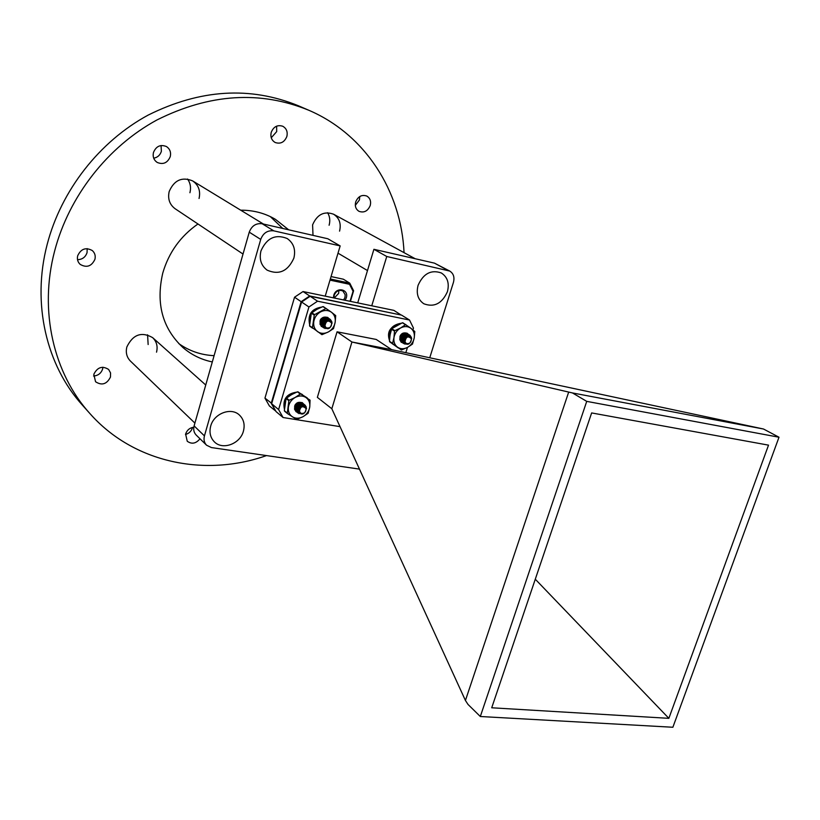 <?xml version="1.0" encoding="UTF-8"?>
<svg xmlns="http://www.w3.org/2000/svg" width="820" height="820" viewBox="0 0 820 820"><rect width="100%" height="100%" fill="white"/><g stroke="black" fill="none" stroke-linecap="round" stroke-linejoin="round"><path stroke-width="1.23" d="M337.061 331.813L376.226 339.449L391.581 349.627L351.934 342.012L331.833 408.749L317.361 397.362L337.061 331.813L351.934 342.012M352.046 342.032L572.473 392.944L763.502 429.014L391.581 349.627M275.899 411.291L271.215 403.368L301.145 301.688L301.596 302.016L310.155 296.276L317.555 301.196L308.935 306.977L301.596 301.996L271.645 403.727L278.605 409.569L283.064 417.513L276.084 411.619L271.645 403.727M308.935 306.977L278.605 409.569M480.315 716.506L672.871 727.258L779 437.224L586.73 401.369L480.315 716.506L468.025 704.452L465.432 700.475L331.833 408.749M779 437.224L763.502 429.014M465.432 700.475L568.67 392.103M586.73 401.369L572.473 392.944M668.853 718.33L491.713 707.783L591.64 412.931L768.524 445.147L668.853 718.33L535.286 579.217M412.942 329.763L413.464 328.092L409.529 320.036L401.554 315.106L310.155 296.276M340.023 426.636L283.064 417.513M407.458 347.434L405.828 352.672M317.555 301.196L409.529 320.036M330.337 278.995L349.75 283.146L343.375 279.21L331.054 276.565M338.834 290.505L338.629 293.416L334.252 298.019M329.999 280.132L349.545 284.304L349.75 283.146L353.604 290.782L350.427 301.37M333.965 297.957L334.201 295.21C336.169 290.864 339.08 289.47 342.924 291.028L345.199 294.769L344.964 297.455L343.621 299.956M401.031 315.003L309.693 295.969L303.031 291.551L294.544 297.209L301.145 301.688L309.693 295.969L309.878 296.461M303.031 291.551L393.877 310.37L401.164 315.034M271.748 403.399L264.952 398.11L269.38 405.951L275.827 411.158M349.545 284.304L353.061 291.274L350.048 301.288M345.128 300.274L346.265 297.916C349.238 289.142 336.118 286.354 333.75 295.313L333.433 297.844M353.604 290.782L353.061 291.274M294.544 297.209L264.952 398.11M299.402 411.589C300.345 406.443 302.549 405.418 306.014 408.524C306.106 412.081 304.456 413.7 301.042 413.403L299.402 411.589C300.222 405.88 302.539 404.68 306.372 407.97C305.153 414.5 302.19 415.75 297.476 411.702L297.27 410.943C297.967 405.48 300.561 403.532 305.04 405.111L306.27 407.017M306.536 408.688L305.163 405.203C302.652 403.737 300.325 404.404 298.193 407.202L298.511 411.65L301.042 413.403M297.27 410.943L298.193 407.202M305.501 406.648L304.651 404.865M305.306 406.238L304.199 404.424C299.228 402.968 296.696 405.172 296.614 411.035L299.003 413.659M297.906 412.983L296.491 410.943C296.573 405.07 299.105 402.866 304.077 404.332L304.527 404.762M304.579 406.084L304.056 404.598M303.625 404.024L303.236 403.655C298.265 402.189 295.743 404.393 295.661 410.256L297.455 412.562M296.953 412.193L295.538 410.154C295.62 404.291 298.142 402.097 303.113 403.553L303.564 403.983M303.984 404.578L304.343 405.459M302.037 402.702C297.127 401.564 294.688 403.819 294.708 409.467L296.502 411.773M295.999 411.414L294.585 409.375C294.616 403.614 297.106 401.39 302.047 402.692M297.609 407.273L299.669 404.147M296.43 406.679L298.726 403.368M298.767 403.194L298.695 402.599M295.466 405.92L297.721 402.804M300.294 412.952L299.095 410.297L300.274 407.396M299.31 412.142C297.537 407.54 298.952 405.449 303.543 405.869M297.25 409.467C297.178 406.587 298.459 404.957 301.083 404.588M301.524 405.398L301.422 404.608L303.246 405.869M296.286 408.678C296.225 405.808 297.496 404.188 300.12 403.809M300.438 403.84L301.719 404.404L300.233 403.911M301.832 404.506L302.426 405.398M295.333 407.888C295.272 405.029 296.543 403.409 299.146 403.03M299.474 403.061L300.755 403.624L299.269 403.132M301.473 404.465L300.991 403.696M301.452 404.598L301.647 405.377M301.657 405.49L301.606 406.33M300.499 403.819L300.704 404.742M300.704 404.895L300.632 405.664M300.581 405.838L298.418 408.493M299.536 403.04L299.853 403.911M299.751 404.106L299.679 404.875M297.865 407.478L296.543 408.063M298.798 403.327L298.541 404.701M298.398 405.018L297.178 406.515M296.891 406.72L296.327 407.038M297.844 402.753L297.783 403.317M297.465 404.219L296.204 405.767M299.433 412.245C297.619 407.776 298.982 405.654 303.523 405.869M297.301 409.098L298.255 406.177L300.796 404.701M301.207 404.68L303.308 405.869M296.348 408.309L297.301 405.398L299.833 403.922M301.842 404.496L302.508 405.418M295.395 407.519L296.348 404.619L298.859 403.153M301.586 404.721L301.76 405.367M301.77 405.48L301.75 406.259M299.864 404.055L299.823 404.813M297.742 407.724L296.512 408.196M298.787 402.599L298.9 403.132M298.91 403.276L298.757 404.537M298.664 404.803L297.014 406.812M297.967 402.712L297.926 403.255M297.721 404.004L296.051 406.054M296.748 403.317L295.087 405.295M326.093 327.641L324.956 326.011C325.93 320.722 328.154 319.728 331.608 323.029C331.68 326.708 330.009 328.338 326.585 327.928L326.093 327.641C324.351 326.032 324.197 324.146 325.632 321.983M324.956 326.011C325.796 320.159 328.133 319 331.946 322.516C330.685 329.24 327.703 330.46 322.988 326.175L322.783 325.386C323.367 320.056 325.858 318.047 330.255 319.369L331.823 321.655M332.1 323.152L330.378 319.452C327.918 318.201 325.704 318.908 323.736 321.553L324.043 326.093L326.585 327.928M322.783 325.386L323.736 321.553M330.921 320.979L329.845 319.154M329.794 319.103L329.373 318.775C324.484 317.586 322.065 319.851 322.096 325.591L325.079 328.574M323.767 327.928L321.973 325.499C321.942 319.769 324.361 317.494 329.25 318.683L329.722 319.072M329.773 319.123L330.788 320.876M329.947 320.425L329.261 318.939M329.127 318.857L328.369 318.088C323.49 316.899 321.061 319.175 321.091 324.894L323.285 327.549M322.762 327.231L320.968 324.812C320.938 319.082 323.357 316.817 328.236 318.006L328.717 318.385M329.179 318.918L329.814 320.282M327.364 317.412C322.486 316.223 320.066 318.488 320.097 324.207L322.28 326.862M321.768 326.544L319.974 324.125M324.72 320.118L325.027 318.959M322.383 321.542L323.603 319.749M323.746 319.41L324.043 318.262M321.368 320.897L322.629 319.041M322.762 318.703L323.059 317.576M322.906 317.627L322.506 318.949M322.27 319.431L321.604 320.415M321.235 320.815L320.097 321.707M325.089 326.954C322.865 322.455 324.095 320.22 328.779 320.251C324.146 320.425 322.967 322.68 325.212 327.036M322.742 324.228C322.516 321.532 323.613 319.861 326.042 319.216M326.401 319.195L328.523 320.271M321.737 323.531C321.512 320.845 322.619 319.185 325.038 318.529M325.396 318.508L326.811 318.908L325.161 318.611M326.934 319L327.703 319.892M320.743 322.834C320.517 320.169 321.614 318.498 324.023 317.853M324.382 317.832L325.806 318.232L324.156 317.934M325.93 318.314L326.575 318.99L326.083 318.273M326.883 320.845L326.965 319.902M326.985 320.005L327.057 320.743M324.638 317.729L324.966 318.539M324.997 318.693L325.017 319.872M324.002 318.016L324.054 318.806M323.982 319.4L322.188 322.024M323.049 317.576L323.07 318.129M322.783 323.797L325.724 319.38M326.175 319.298L328.584 320.261M321.778 323.101L324.71 318.703M326.995 319.041L328 320.364M320.784 322.404L323.705 318.027M326.001 318.365L326.627 318.97M326.698 319.072L327.18 320.671M325.694 318.396L326.063 319.205M326.093 319.339L326.175 320.128M326.175 320.271L325.714 321.891M325.151 322.711L323.777 323.777M322.742 324.115L321.85 324.166M321.727 324.156L320.886 323.951M324.986 318.56L324.71 317.709L325.058 318.519M325.099 318.652L325.181 319.441M324.105 317.965L324.187 318.755M324.146 319.257L323.756 320.466M323.162 317.545L323.193 318.068M323.152 318.57L322.086 320.774M322.147 318.006L321.071 320.128M303.431 403.819L302.231 402.599C295.077 402.312 292.986 405.316 295.958 411.619L296.727 412.009M300.53 402.753L296.194 403.747M297.998 391.827L305.829 397.423C308.914 399.647 310.216 402.845 309.745 407.027L308.135 413.28L303.041 416.683C306.762 414.438 308.996 411.22 309.745 407.027L310.073 400.16L305.829 397.423C302.559 395.455 298.992 395.476 295.128 397.474C291.366 399.729 289.122 402.968 288.373 407.191C287.922 411.404 289.255 414.602 292.371 416.796C295.651 418.723 299.208 418.682 303.041 416.683L296.625 419.461L287.277 413.434L288.865 400.734L286.088 398.469L291.561 394.594L297.465 391.827L307.213 397.895M287.236 413.393L284.356 410.687L286.088 398.469M286.426 397.987L289.204 400.252L295.128 397.474L300.274 394.071L297.465 391.827M300.807 394.071L300.274 394.071M300.95 403.707L301.309 404.506M301.34 404.639L301.422 405.418M301.422 405.531L301.217 406.556M298.213 402.64L299.915 402.825M301.524 405.51L301.381 406.453M328.605 318.262L327.682 317.371C320.507 316.879 318.385 319.913 321.337 326.503M326.616 317.955L325.765 317.463M325.54 317.391L321.307 318.713M323.336 306.629L331.321 312.133C334.406 314.511 335.687 317.853 335.185 322.157L333.514 328.615L328.4 331.926C332.151 329.712 334.416 326.452 335.185 322.157L335.708 315.618L331.321 312.133C328.051 310.011 324.474 309.929 320.579 311.877C316.797 314.101 314.521 317.381 313.752 321.717C313.271 326.053 314.583 329.394 317.699 331.741C320.979 333.822 324.546 333.883 328.4 331.926L321.932 334.673L312.44 327.733L314.255 315.136L311.354 313.148L316.858 309.365L322.813 306.618L326.257 308.576L322.813 306.618M312.635 328.226L309.55 325.704L311.354 313.148M311.702 312.656L314.603 314.644L325.745 308.576M326.053 318.283L326.514 319.011M326.565 319.123L326.77 319.943M326.78 320.056L326.749 320.928M325.007 318.693L325.038 319.226M322.321 317.893L324.863 317.535M325.058 317.596L325.991 318.18M418.087 285.309C423.345 273.552 431.084 269.431 441.303 272.957C447.515 277.027 449.555 283.279 447.402 291.715C442.011 303.605 434.159 307.623 423.848 303.779C417.933 299.7 416.017 293.539 418.087 285.309C416.017 293.539 417.933 299.7 423.848 303.779C434.159 307.623 442.011 303.605 447.402 291.715C449.555 283.279 447.515 277.027 441.303 272.957C431.084 269.431 423.345 273.552 418.087 285.309M210.689 426.144C213.825 413.495 231.107 406.904 239.399 415.033C243.745 419.266 245.088 424.637 243.417 431.146C240.198 443.897 222.579 450.457 214.348 441.826C210.32 437.644 209.1 432.417 210.689 426.144C209.1 432.417 210.32 437.644 214.348 441.826C222.579 450.457 240.198 443.897 243.417 431.146C245.088 424.637 243.745 419.266 239.399 415.033C231.107 406.904 213.825 413.495 210.689 426.144M260.955 250.94C266.705 237.995 275.448 233.854 287.174 238.507C293.652 243.079 295.877 249.618 293.867 258.136C287.922 271.287 279.015 275.294 267.156 270.159C261.098 265.588 259.038 259.181 260.955 250.94C259.038 259.181 261.098 265.588 267.156 270.159C279.015 275.294 287.922 271.287 293.867 258.136C295.877 249.618 293.652 243.079 287.174 238.507C275.448 233.854 266.705 237.995 260.955 250.94M359.467 469.112L211.416 447.566L206.589 445.229L196.257 435.123C193.889 432.642 193.182 429.577 194.104 425.898L249.249 232.162C251.689 225.838 255.994 223.03 262.154 223.747L327.805 238.753L340.167 245.918L325.232 296.143M357.725 302.877L373.91 249.3L434.456 263.138L449.76 271.071C453.511 273.49 454.731 277.262 453.439 282.357L429.741 357.776M371.757 305.788L386.753 256.486L449.76 271.071M206.589 445.229C204.211 442.728 203.493 439.612 204.436 435.891L260.719 239.419C263.21 232.993 267.566 230.143 273.798 230.85L340.167 245.918M373.91 249.3L386.753 256.486M199.055 198.481C200.715 190.927 198.573 185.064 192.638 180.902C181.948 176.577 174.137 180.123 169.176 191.542C167.598 198.829 169.576 204.57 175.131 208.741L243.017 254.046M187.544 179.016C190.404 183.085 191.193 187.657 189.922 192.731M156.538 352.169C157.942 346.358 156.63 341.51 152.623 337.625C141.511 331.372 132.932 334.478 126.854 346.952C125.521 352.538 126.71 357.253 130.431 361.087L194.893 423.11M147.579 334.806L148.143 344.533M339.572 231.137C341.345 223.604 339.337 217.956 333.555 214.204C324.125 210.873 317.135 214.42 312.594 224.864L313.004 235.371M327.59 212.718C329.865 216.459 330.368 220.641 329.107 225.254M370.23 205.512C371.234 201.218 370.086 198.061 366.786 196.041C361.774 194.412 358.073 196.39 355.685 201.945C354.701 206.189 355.818 209.325 359.037 211.345C364.07 213.056 367.801 211.109 370.23 205.512M355.316 205.359L359.416 199.977L359.775 196.523M286.856 136.468C287.861 131.805 286.487 128.392 282.736 126.239C277.416 124.619 273.572 126.659 271.215 132.368C270.241 136.96 271.574 140.343 275.212 142.516C280.573 144.248 284.458 142.229 286.856 136.468M271.256 137.76L276.688 131.61L276.617 126.157M170.273 156.589C171.196 152.243 169.904 148.881 166.419 146.534C160.453 144.217 156.128 146.196 153.463 152.479C152.571 156.753 153.801 160.064 157.163 162.421C163.18 164.892 167.546 162.944 170.273 156.589M153.699 158.178C157.563 157.481 160.115 155.195 161.376 151.31L161.068 145.519M94.935 259.304C95.725 255.789 94.843 252.867 92.291 250.551C85.833 247.045 80.965 248.788 77.674 255.789C76.916 259.212 77.746 262.082 80.186 264.388C86.664 268.058 91.584 266.367 94.935 259.304M77.521 259.663C82.287 259.55 85.464 257.203 87.053 252.632L87.176 248.624M110.474 377.046L110.556 372.936L108.64 369.471C102.356 365.556 97.416 367.165 93.818 374.299L95.561 381.751C101.854 385.8 106.825 384.231 110.474 377.046M93.541 376.001C98.082 375.662 101.106 373.336 102.623 369.02L102.9 367.206M193.817 427.21C189.748 427.804 187.011 430.09 185.607 434.057L187.247 441.252C191.736 444.44 195.98 443.62 199.998 438.782M185.504 434.467C188.959 433.503 191.265 431.32 192.403 427.917L192.526 427.415M282.767 228.462L270.333 216.613M288.691 229.815L275.417 219.329C264.973 213.179 253.4 210.135 240.701 210.186M197.958 223.983C180.451 236.221 168.725 252.601 162.76 273.111C155.738 303.564 162.462 328.379 182.942 347.547C191.47 354.845 201.259 359.652 212.308 361.938M404.055 252.652C401.257 191.583 365.535 134.511 308.73 110.228C260.165 90.425 209.582 93.664 156.979 119.945C107.697 146.688 68.88 196.328 54.612 251.094C38.796 311.067 53.679 373.592 89.944 413.598C133.588 462.931 204.867 477.383 266.5 455.582M308.73 110.228L298.285 105.718C250.161 86.1 200.121 89.226 148.153 115.097C99.466 141.44 61.192 190.383 47.17 244.442C31.631 303.646 46.432 365.464 82.359 405.101L89.944 413.598M178.76 343.58C189.266 351.001 201.043 355.029 214.092 355.665M407.97 333.955L407.222 333.248C400.447 332.807 398.397 335.759 401.062 342.114L402.384 342.719M406.146 333.801L405.459 333.391M405.264 333.309L401.574 334.15M399.955 336.436L400.447 340.987M402.856 322.783L410.758 328.164C413.639 330.45 414.797 333.668 414.243 337.84L412.491 344.082L407.642 347.321C411.23 345.159 413.434 342.002 414.243 337.84L414.797 331.505L410.758 328.164C407.704 326.135 404.321 326.063 400.611 327.969C396.993 330.142 394.779 333.33 393.969 337.522C393.436 341.725 394.625 344.943 397.526 347.198C400.59 349.197 403.973 349.238 407.642 347.321L401.431 350.007L389.49 341.315L390.023 334.97L391.755 328.687L402.374 322.783L405.951 324.72M398.335 347.977L389.664 341.796M389.49 341.315L392.575 343.334L393.969 337.522L394.512 331.147L391.417 329.158M391.755 328.687L394.851 330.665L400.611 327.969L405.5 324.74L402.374 322.783M404.988 333.637L405.562 334.181L404.147 333.781M406.177 335.042L405.623 334.293L406.013 335.052M406.064 335.247L405.797 337.655M402.845 333.402L404.619 333.453M404.793 333.535L405.603 334.16M405.685 334.263L406.105 335.052M406.156 335.206L406.269 335.903M406.269 336.036L406.054 337.399M405.234 334.673L405.336 335.534M405.111 336.794L403.983 338.578M406.136 343.365L404.998 341.725C406.013 336.6 408.124 335.626 411.343 338.803C411.343 342.36 409.723 343.939 406.505 343.559L406.136 343.365C404.28 341.591 404.25 339.603 406.033 337.409M404.998 341.725C405.88 336.056 408.093 334.919 411.63 338.291C410.297 344.81 407.437 345.999 403.05 341.868L402.866 341.11C403.44 336.046 405.777 334.058 409.867 335.154L411.414 337.44M411.671 338.445L410 335.247C407.724 334.17 405.674 334.878 403.84 337.389L404.086 341.786L406.505 343.559M402.866 341.11L403.84 337.389M410.42 336.6L409.426 334.949M409.364 334.898L408.924 334.56C404.383 333.596 402.107 335.841 402.097 341.284L405.029 344.195M403.778 343.631L401.964 341.202C401.974 335.749 404.25 333.514 408.79 334.478L409.293 334.867M409.354 334.929L410.277 336.518M409.416 336.19L408.79 334.775M408.298 334.222L407.847 333.883C403.317 332.92 401.041 335.154 401.031 340.597L403.266 343.252M402.712 342.944L400.898 340.515C400.908 335.072 403.184 332.838 407.714 333.801L408.216 334.191M408.708 334.755L409.272 336.077M406.781 333.207C402.251 332.243 399.976 334.478 399.965 339.91L402.2 342.565M401.646 342.247L399.832 339.829C399.842 334.396 402.118 332.161 406.648 333.125M403.471 336.507L403.993 335.257M401.943 336.569L402.948 334.56M400.857 335.944L401.882 333.924M405.07 342.668C402.886 338.332 404.034 336.138 408.524 336.097L408.575 336.128C404.127 336.292 403.009 338.496 405.203 342.76M402.825 340.536C402.271 337.512 403.378 335.687 406.156 335.052M406.453 335.062L408.196 336.179M401.759 339.849C401.205 336.825 402.312 335.001 405.08 334.375M405.377 334.386L406.577 334.878M406.689 334.97L407.243 335.728M407.284 335.821L407.468 336.405M400.693 339.152C400.15 336.149 401.257 334.324 404.014 333.689M404.301 333.709L405.51 334.201M406.228 335.165L406.423 335.851M406.433 335.974L406.371 337.092M404.813 333.822L405.111 334.365M405.162 334.478L405.387 335.493M405.387 335.677L405.305 336.436M405.234 336.682L403.942 338.711M404.332 334.99L404.239 335.749M404.178 335.995L402.671 338.209M403.266 334.304L403.184 335.052M403.132 335.298L400.939 337.953M402.21 333.709L402.138 334.365M402.077 334.611L400.539 336.866M402.825 340.228C402.517 337.563 403.563 335.872 405.941 335.154M406.535 335.821L406.31 335.134L408.268 336.169M401.759 339.531C401.452 336.877 402.497 335.195 404.865 334.478M405.51 335.411L405.244 334.447L406.597 334.878M406.71 334.96L407.571 336.364M400.693 338.844C400.396 336.19 401.431 334.519 403.788 333.801M405.644 334.283L406.248 335.011M406.556 335.944L406.546 336.948M405.521 335.585L405.48 336.313M405.439 336.528L403.87 338.967M404.178 333.76L404.444 334.724M404.455 334.898L403.983 336.877M403.594 337.481L402.62 338.424M403.399 334.212L403.358 334.939M403.317 335.144L402.968 336.128M402.487 336.877L401.554 337.748M402.343 333.637L402.302 334.252M402.261 334.457L401.943 335.39M401.39 336.251L400.488 337.082M284.356 410.687L287.123 412.993M301.616 394.03L302.549 394.779M301.627 394.174L302.518 394.748M284.601 406.289L285.247 401.902M289.337 395.937L293.601 393.538M284.407 409.129C282.5 399.309 286.611 393.641 296.748 392.124C286.651 393.682 282.551 399.34 284.417 409.118M309.55 325.704L312.44 327.733M309.806 321.307L310.472 316.735M314.736 310.595L318.755 308.392M321.573 307.121C311.631 308.761 307.633 314.531 309.591 324.454C307.582 314.511 311.59 308.72 321.594 307.111M194.104 425.898L204.436 435.891M249.249 232.162L260.719 239.419M262.154 223.747L273.798 230.85M434.456 263.138L447.874 270.364M392.483 343.898L393.149 344.308M389.736 337.225L390.525 332.397M394.471 326.76L398.53 324.474M389.51 340.505C386.476 331.7 390.392 325.95 401.246 323.244C391.396 324.863 387.491 330.603 389.51 340.474M284.519 411.138L287.277 413.434M309.745 326.206L312.635 328.236M152.623 337.625L205.738 385.01M338.014 253.175L367.493 270.559M333.555 214.204L415.217 258.741M192.638 180.902L263.445 224.044"/></g></svg>

